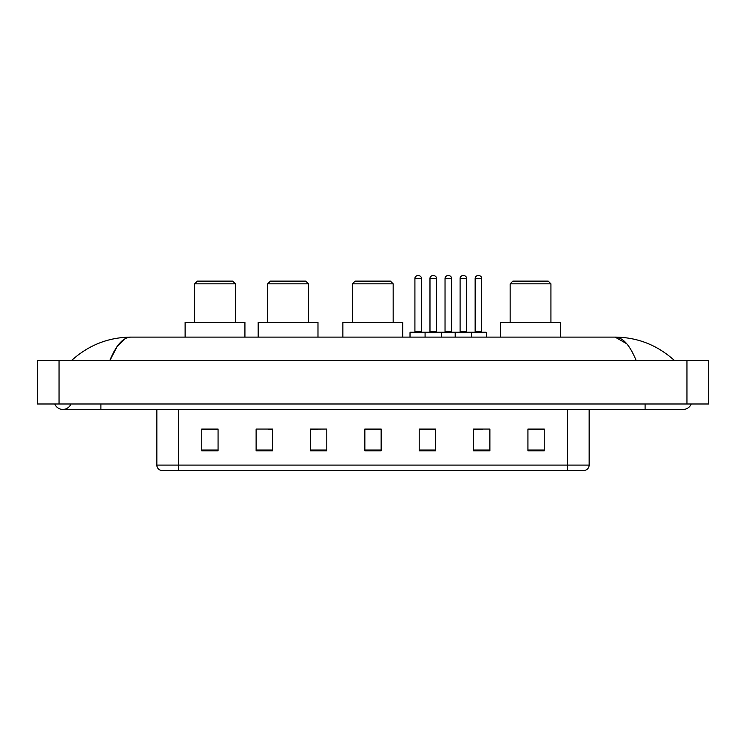 <?xml version="1.0" encoding="UTF-8"?>
<svg xmlns="http://www.w3.org/2000/svg" width="746" height="746" viewBox="0 0 746 746"><rect width="100%" height="100%" fill="white"/><g stroke="black" fill="none" stroke-linecap="round" stroke-linejoin="round"><path stroke-width="1.12" d="M54.784 403.987A8.7 8.7 0 0 0 70.917 403.987A8.7 8.7 0 0 1 54.784 403.987A8.7 8.7 0 0 0 62.851 409.423A8.7 8.7 0 0 1 54.784 403.987M691.216 403.987A8.7 8.7 0 0 1 683.149 409.423A8.7 8.7 0 0 0 691.216 403.987A8.7 8.7 0 0 1 683.149 409.423A8.7 8.7 0 0 0 691.216 403.987M636.133 360.495C629.894 345.146 622.891 337.351 615.114 337.117L130.886 337.117C123.109 337.351 116.106 345.146 109.867 360.495L117.187 346.442L125.235 338.647M59.046 360.495L708.7 360.495L708.7 403.987L37.3 403.987L37.3 360.495L59.046 360.495L59.046 403.987M672.603 358.817L674.449 360.495C657.338 345.081 637.56 337.295 615.114 337.117L626.724 343.729M73.397 358.817L71.551 360.495C88.578 345.118 108.356 337.323 130.886 337.117M567.408 470.316L567.408 465.094L589.154 465.094C589.004 467.695 587.699 469.439 585.237 470.316L160.763 470.316A5.436 5.436 0 0 1 156.846 465.094L156.846 409.423M544.244 450.798L544.244 429.053L527.935 429.053L527.935 450.798L544.244 450.798M489.88 450.798L489.88 429.053L473.57 429.053L473.57 450.798L489.88 450.798M435.515 450.798L435.515 429.053L419.205 429.053L419.205 450.798L435.515 450.798M218.065 450.798L218.065 429.053L201.756 429.053L201.756 450.798L218.065 450.798M272.43 450.798L272.43 429.053L256.12 429.053L256.12 450.798L272.43 450.798M326.795 450.798L326.795 429.053L310.485 429.053L310.485 450.798L326.795 450.798M381.15 450.798L381.15 429.053L364.85 429.053L364.85 450.798L381.15 450.798M557.514 470.316L178.592 470.316L178.592 465.094L567.408 465.094L567.408 409.423M474.335 429.155L482.494 429.155M326.795 429.053L310.485 429.155L326.795 429.053M268.513 429.155L272.43 429.155M429.155 429.155L422.255 429.155M381.15 429.155L364.85 429.155M218.065 429.155L201.756 429.155M435.515 429.155L419.205 429.155M544.244 429.155L527.935 429.155M194.631 283.844L235.4 283.844L232.687 281.121L197.345 281.121L194.631 283.844L194.631 322.44M235.4 283.844L235.4 322.44M244.921 337.117L244.921 322.44L185.12 322.44L185.12 337.117M267.693 283.844L308.471 283.844L305.748 281.121L270.416 281.121L267.693 283.844L267.693 322.44M308.471 283.844L308.471 322.44M317.983 337.117L317.983 322.44L258.181 322.44L258.181 337.117M352.392 283.844L393.17 283.844L390.447 281.121L355.115 281.121L352.392 283.844L352.392 322.44M393.17 283.844L393.17 322.44M402.681 337.117L402.681 322.44L342.88 322.44L342.88 337.117M510.161 283.844L550.93 283.844L548.217 281.121L512.875 281.121L510.161 283.844L510.161 322.44M550.93 283.844L550.93 322.44M560.451 337.117L560.451 322.44L500.65 322.44L500.65 337.117M470.801 332.231L486.019 332.231A0.541 0.541 0 0 1 486.569 332.772L425.08 332.772A0.541 0.541 0 0 1 425.621 332.231L440.849 332.231A0.541 0.541 0 0 1 441.39 332.772L441.39 337.117M436.494 331.681A0.541 0.541 0 0 0 437.044 332.231L429.426 332.231A0.541 0.541 0 0 0 429.976 331.681L436.494 331.681L436.494 278.407A2.714 2.714 0 0 0 433.78 275.684L432.689 275.684L433.78 275.684M436.494 278.407L429.976 278.407A2.714 2.714 0 0 1 432.689 275.684M429.976 278.407L429.976 331.681M425.789 332.231L410.57 332.231A0.541 0.541 0 0 0 410.02 332.772L425.08 332.772L425.08 337.117M455.2 337.117L455.2 332.772A0.541 0.541 0 0 1 455.741 332.231L470.968 332.231A0.541 0.541 0 0 1 471.509 332.772L471.509 337.117M466.614 331.681A0.541 0.541 0 0 0 467.155 332.231L459.545 332.231A0.541 0.541 0 0 0 460.095 331.681L466.614 331.681L466.614 278.407A2.714 2.714 0 0 0 463.9 275.684L462.809 275.684L463.9 275.684M466.614 278.407L460.095 278.407A2.714 2.714 0 0 1 462.809 275.684M460.095 278.407L460.095 331.681M414.916 278.407A2.714 2.714 0 0 1 417.629 275.684L418.72 275.684A2.714 2.714 0 0 1 421.434 278.407L414.916 278.407L414.916 331.681A0.541 0.541 0 0 1 414.375 332.231M421.434 278.407L421.434 331.681A0.541 0.541 0 0 0 421.984 332.231M410.02 332.772L410.02 337.117M455.909 332.231L440.681 332.231M445.036 278.407A2.714 2.714 0 0 1 447.749 275.684L448.84 275.684A2.714 2.714 0 0 1 451.554 278.407L445.036 278.407L445.036 331.681A0.541 0.541 0 0 1 444.485 332.231M451.554 278.407L451.554 331.681A0.541 0.541 0 0 0 452.104 332.231M475.146 278.407A2.714 2.714 0 0 1 477.869 275.684L478.96 275.684A2.714 2.714 0 0 1 481.674 278.407L475.146 278.407L475.146 331.681A0.541 0.541 0 0 1 474.605 332.231M481.674 278.407L481.674 331.681A0.541 0.541 0 0 0 482.214 332.231M486.569 332.772L486.569 337.117M645.094 403.987L645.094 409.423L683.149 409.423M100.906 403.987L100.906 409.423L645.094 409.423M686.954 360.495L686.954 403.987M156.846 465.094L178.592 465.094L178.592 409.423M381.15 450.043L364.85 450.043M326.795 450.043L310.485 450.043M272.43 450.043L256.12 450.043M218.065 450.043L201.756 450.043M435.515 450.043L419.205 450.043M489.88 450.043L473.57 450.043M544.244 450.043L527.935 450.043M414.916 331.681L421.434 331.681M445.036 331.681L451.554 331.681M475.146 331.681L481.674 331.681M100.906 409.423L62.851 409.423M589.154 465.094L589.154 409.423"/></g></svg>
